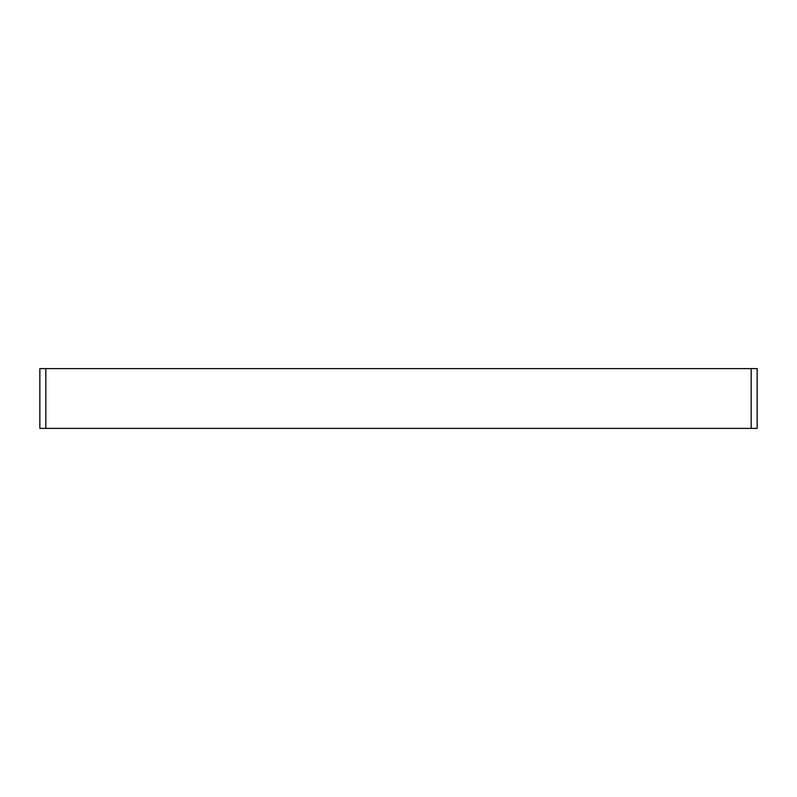 <?xml version="1.0" encoding="UTF-8"?>
<svg xmlns="http://www.w3.org/2000/svg" width="797" height="797" viewBox="0 0 797 797"><rect width="100%" height="100%" fill="white"/><g stroke="black" fill="none" stroke-linecap="round" stroke-linejoin="round"><path stroke-width="1.2" d="M45.828 428.387L39.85 428.387L39.85 368.613L757.15 368.613L757.15 428.387L45.828 428.387L45.828 368.613M751.173 428.387L751.173 368.613"/></g></svg>
